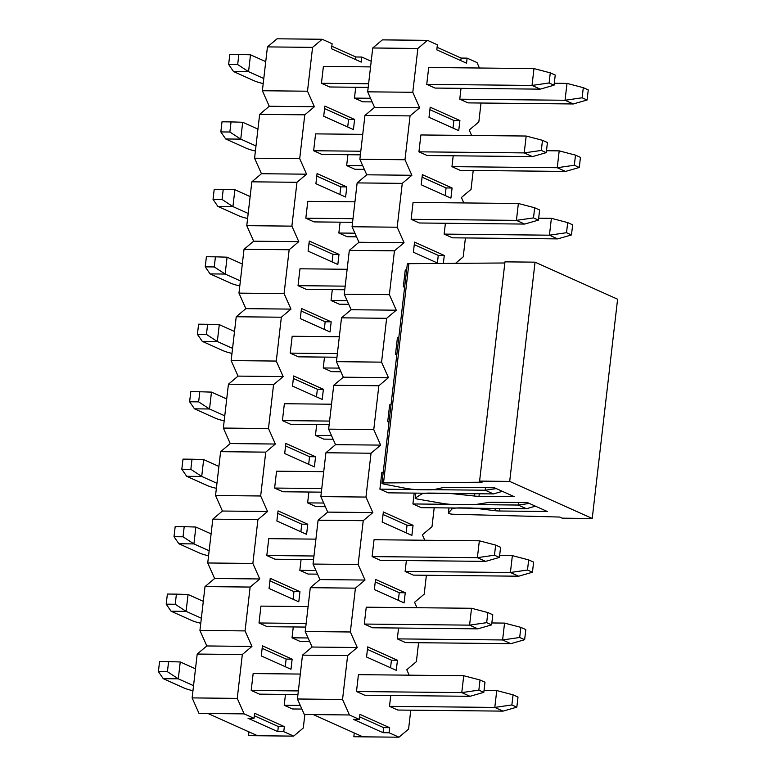 <?xml version="1.0" encoding="UTF-8"?>
<svg xmlns="http://www.w3.org/2000/svg" width="776" height="776" viewBox="0 0 776 776"><rect width="100%" height="100%" fill="white"/><g stroke="black" fill="none" stroke-linecap="round" stroke-linejoin="round"><path stroke-width="1.16" d="M419.68 107.806L374.556 107.34L367.669 91.83L372.742 47.986L382.364 39.877L427.489 40.342L417.866 48.452L412.793 92.286L419.68 107.806L410.058 115.905L404.985 159.749L411.881 175.269L402.259 183.369L397.186 227.213L404.073 242.733L394.45 250.832L389.377 294.676L396.264 310.196L386.642 318.296L381.569 362.14L388.456 377.65L378.843 385.759L373.77 429.603L380.657 445.114L371.035 453.223L365.962 497.067L372.849 512.577L363.226 520.686L358.153 564.53L365.04 580.041L355.418 588.15L350.354 631.984L357.241 647.504L347.619 655.604L342.546 699.448L349.433 714.968L304.308 714.502L297.421 698.992L302.495 655.148L347.619 655.604M461.012 88.328L459.761 99.182L468.015 102.888L573.309 103.965L565.044 100.259L582.136 97.786L587.083 100.007L588.257 89.89L583.3 87.669L582.136 97.786M426.742 84.361L532.026 85.438L540.28 89.143L434.996 88.066L426.742 84.361L428.691 67.493L533.985 68.579L532.026 85.438L549.117 82.964L554.064 85.185L555.238 75.068L550.281 72.847L549.117 82.964M579.284 167.47L580.448 157.353L575.501 155.132L574.327 165.249L579.284 167.47L565.5 171.428L460.207 170.351L451.952 166.646L453.203 155.792M418.933 151.824L524.227 152.901L532.481 156.606L427.188 155.53L418.933 151.824L420.883 134.956L526.177 136.033L524.227 152.901L541.308 150.428L546.255 152.649L547.429 142.532L542.482 140.31L541.308 150.428M459.896 120.532L458.723 130.649L429.002 117.312L430.176 107.195L459.896 120.532L453.873 120.474L453 128.079M460.798 60.615L461.099 58.074L437.101 47.297M453.873 120.474L429.885 109.697M445.191 195.542L446.074 187.938L422.076 177.161M437.383 263.006L438.265 255.391L414.277 244.624M406.158 532.86L407.041 525.245L383.053 514.478M398.36 600.314L399.233 592.709L375.245 581.942M390.551 667.777L391.434 660.172L367.436 649.396M342.546 699.448L297.421 698.992M350.354 631.984L305.22 631.528L312.117 647.038L357.241 647.504M321.138 647.135L312.117 647.038L302.495 655.148M358.153 564.53L313.029 564.065L319.916 579.575L365.04 580.041M328.946 579.672L319.916 579.575L310.293 587.684L355.418 588.15M365.962 497.067L320.837 496.601L327.724 512.111L372.849 512.577M336.745 512.208L327.724 512.111L318.102 520.221L363.226 520.686M373.77 429.603L328.646 429.138L335.533 444.658L380.657 445.114M344.554 444.745L335.533 444.658L325.91 452.757L371.035 453.223M381.569 362.14L336.445 361.674L343.332 377.194L388.456 377.65M352.362 377.281L343.332 377.194L333.719 385.294L378.843 385.759M389.377 294.676L344.253 294.211L351.14 309.731L396.264 310.196M360.171 309.818L351.14 309.731L341.518 317.83L386.642 318.296M397.186 227.213L352.061 226.747L358.949 242.267L404.073 242.733M367.97 242.364L358.949 242.267L349.326 250.367L394.45 250.832M404.985 159.749L359.86 159.293L366.757 174.804L411.881 175.269M375.778 174.901L366.757 174.804L357.135 182.913L402.259 183.369M383.587 107.437L374.556 107.34L364.933 115.449L410.058 115.905M412.793 92.286L367.669 91.83M372.742 47.986L417.866 48.452M461.099 58.074L467.113 58.132L466.531 63.186L436.81 49.848L437.392 44.795L427.489 40.342M479.432 68.016L477.017 62.575L467.113 58.132M471.624 135.48L469.208 130.038L478.831 121.939L481.023 103.024M463.825 202.943L461.41 197.502L471.032 189.402L473.214 170.487M455.531 263.336L463.224 256.856L465.416 237.951M424.792 540.251L422.377 534.809L431.999 526.71L434.191 507.795M416.984 607.715L414.568 602.273L424.191 594.173L426.383 575.258M409.185 675.178L406.769 669.736L416.392 661.637L418.574 642.722M354.273 732.971L353.837 736.734L362.858 736.831L313.329 714.599M349.433 714.968L359.337 719.41L359.928 714.356L389.639 727.694L389.057 732.757L398.961 737.2L408.583 729.101L410.776 710.185M398.961 737.2L362.858 736.831M305.22 631.528L310.293 587.684M313.029 564.065L318.102 520.221M320.837 496.601L325.91 452.757M328.646 429.138L333.719 385.294M336.445 361.674L341.518 317.83M344.253 294.211L349.326 250.367M352.061 226.747L357.135 182.913M359.86 159.293L364.933 115.449M452.088 187.996L450.914 198.113L421.193 184.775L422.367 174.658L452.088 187.996L446.074 187.938M438.401 263.462L413.395 252.239L414.559 242.122L444.279 255.459L438.265 255.391M444.279 255.459L443.358 263.433M413.055 525.303L411.891 535.43L382.17 522.083L383.344 511.966L413.055 525.303L407.041 525.245M405.256 592.767L404.083 602.884L374.362 589.547L375.535 579.429L405.256 592.767L399.233 592.709M397.448 660.231L396.274 670.348L366.563 657.01L367.727 646.893L397.448 660.231L391.434 660.172M389.639 727.694L383.625 727.636L359.637 716.859M571.476 234.934L572.649 224.817L567.692 222.596L566.519 232.713L571.476 234.934L557.692 238.892L452.398 237.815L444.144 234.109L445.405 223.255M411.125 219.288L516.418 220.365L524.673 224.07L419.38 222.993L411.125 219.288L413.075 202.42L518.368 203.496L516.418 220.365L533.5 217.891L538.457 220.112L539.621 209.995L534.674 207.764L533.5 217.891M404.616 287.324L403.316 286.751L405.276 269.883L406.634 269.893M396.808 354.787L395.517 354.205L397.467 337.347L398.825 337.356M388.999 422.251L387.709 421.669L389.659 404.81L391.017 404.82M535.43 506.165L526.467 508.746L421.174 507.659L412.919 503.954L414.18 493.109M485.485 487.687L485.194 490.219L493.449 493.924L388.155 492.838L379.9 489.132L381.86 472.264L383.218 472.283M532.443 572.242L533.616 562.125L528.66 559.903L527.496 570.02L532.443 572.242L518.669 576.209L413.375 575.123L405.12 571.417L406.372 560.573M372.102 556.596L477.385 557.672L485.64 561.378L380.356 560.301L372.102 556.596L374.051 539.727L479.345 540.814L477.385 557.672L494.477 555.199L499.424 557.42L500.598 547.303L495.641 545.082L494.477 555.199M524.644 639.705L525.808 629.588L520.861 627.367L519.687 637.484L524.644 639.705L510.86 643.663L405.567 642.586L397.312 638.881L398.563 628.027M364.293 624.059L469.587 625.136L477.841 628.841L372.548 627.765L364.293 624.059L366.243 607.191L471.536 608.277L469.587 625.136L486.668 622.662L491.625 624.884L492.789 614.767L487.842 612.545L486.668 622.662M516.835 707.169L518.009 697.052L513.052 694.83L511.879 704.947L516.835 707.169L503.052 711.126L397.758 710.05L389.503 706.344L390.764 695.49M356.485 691.523L461.778 692.599L470.033 696.305L364.739 695.228L356.485 691.523L358.434 674.654L463.728 675.731L461.778 692.599L478.86 690.126L483.817 692.347L484.99 682.23L480.034 679.999L478.86 690.126M359.337 719.41L353.322 719.352L383.043 732.689L383.625 727.636M383.043 732.689L389.057 732.757M408.884 263.675L383.519 482.934A3.453 0.63 -173.4 0 0 381.947 483.273L407.313 264.024A3.453 0.63 6.6 0 1 408.884 263.675L504.837 262.986M504.972 261.851L535.052 262.162L617.599 299.216L592.233 518.465L509.687 481.411L479.597 481.101L504.972 261.851M383.519 482.934L482.08 482.216L479.597 481.101M415.742 493.119L415.16 498.182A3.453 0.63 -173.4 0 1 415.257 498.056L421.436 494.166A17.266 3.152 -173.4 0 1 429.826 493.09L444.871 493.245A17.266 3.152 -173.4 0 1 452.602 493.711L474.349 496.019A10.36 1.891 6.6 0 0 478.986 496.31L514.275 496.669L494.457 487.774L446.782 487.289A8.633 1.581 6.6 0 0 443.426 487.522L435.171 489.336A17.266 3.152 -173.4 0 1 428.449 489.811L420.049 489.724A17.266 3.152 -173.4 0 1 404.82 488.143L383.975 484.098A3.453 0.63 -173.4 0 1 381.947 483.273M448.974 507.95L448.382 513.101A3.453 0.63 -173.4 0 1 448.412 513.023L451.787 509.221A17.266 3.152 -173.4 0 1 460.498 507.882L468.898 507.97A17.266 3.152 -173.4 0 1 478.123 508.62L495.001 510.676A8.633 1.581 6.6 0 0 499.618 511.006L547.293 511.491L527.476 502.596L492.188 502.237A10.36 1.891 6.6 0 0 488.628 502.431L476.396 504.39A17.266 3.152 -173.4 0 1 470.46 504.73L455.425 504.575A17.266 3.152 -173.4 0 1 441.728 503.265L417.507 499.065A3.453 0.63 -173.4 0 1 415.16 498.182M592.233 518.465L562.154 518.164L559.671 517.049L453.242 514.236A3.453 0.63 -173.4 0 1 448.382 513.101M509.687 481.411L535.052 262.162M480.034 679.999L463.728 675.731M470.033 696.305L483.817 692.347M297.935 694.539L259.446 694.142L251.191 690.436L298.353 690.921M193.544 685.674L178.296 678.825L180.245 661.967L195.494 668.805M251.191 690.436L253.151 673.578L300.302 674.063M163.251 678.67L158.401 671.628L167.422 671.715L178.296 678.825L163.251 678.67L183.893 687.943A25.899 4.734 -173.4 0 0 192.962 690.718M158.401 671.628L159.575 661.511L168.596 661.598L167.422 671.715M180.245 661.967L168.596 661.598M487.842 612.545L471.536 608.277M477.841 628.841L491.625 624.884M305.744 627.076L267.254 626.688L259 622.982L306.161 623.458M201.353 618.21L186.104 611.362L188.054 594.503L203.302 601.342M259 622.982L260.949 606.114L308.111 606.599M171.059 611.216L166.209 604.164L175.231 604.262L186.104 611.362L171.059 611.216L191.701 620.48A25.899 4.734 -173.4 0 0 200.761 623.254M166.209 604.164L167.374 594.047L176.404 594.135L175.231 604.262M188.054 594.503L176.404 594.135M495.641 545.082L479.345 540.814M485.64 561.378L499.424 557.42M313.543 559.612L275.063 559.224L266.808 555.519L313.96 556.004M209.151 550.747L193.913 543.908L195.862 527.04L211.101 533.878M266.808 555.519L268.758 538.651L315.919 539.136M178.868 543.753L174.008 536.701L183.039 536.798L193.913 543.908L178.868 543.753L199.5 553.016A25.899 4.734 -173.4 0 0 208.569 555.791M174.008 536.701L175.182 526.584L184.203 526.671L183.039 536.798M195.862 527.04L184.203 526.671M379.9 489.132L485.194 490.219L496.3 488.599M493.449 493.924L502.412 491.344M321.351 492.159L282.871 491.761L274.617 488.055L321.768 488.54M216.96 483.283L201.711 476.445L203.661 459.576L218.91 466.425M274.617 488.055L276.566 471.187L323.718 471.672M186.676 476.289L181.817 469.238L190.838 469.334L201.711 476.445L186.676 476.289L207.308 485.553A25.899 4.734 -173.4 0 0 216.378 488.327M181.817 469.238L182.99 459.12L192.011 459.217L190.838 469.334M203.661 459.576L192.011 459.217M329.16 424.695L290.67 424.297L282.415 420.592L329.577 421.077M224.768 415.82L209.52 408.981L211.47 392.113L226.718 398.961M282.415 420.592L284.365 403.724L331.527 404.209M387.709 421.669L389.067 421.688M194.475 408.826L189.625 401.774L198.646 401.871L209.52 408.981L194.475 408.826L215.117 418.089A25.899 4.734 -173.4 0 0 224.186 420.864M189.625 401.774L190.789 391.657L199.82 391.754L198.646 401.871M211.47 392.113L199.82 391.754M336.959 357.232L298.479 356.834L290.224 353.128L337.376 353.613M232.567 348.366L217.328 341.518L219.278 324.649L234.527 331.498M290.224 353.128L292.174 336.26L339.335 336.745M395.517 354.205L396.875 354.225M202.284 341.362L197.424 334.32L206.455 334.407L217.328 341.518L202.284 341.362L222.925 350.626A25.899 4.734 -173.4 0 0 231.985 353.4M197.424 334.32L198.598 324.193L207.619 324.29L206.455 334.407M219.278 324.649L207.619 324.29M344.767 289.768L306.287 289.37L298.032 285.665L345.184 286.15M240.376 280.902L225.127 274.054L227.087 257.186L242.325 264.034M298.032 285.665L299.982 268.797L347.134 269.282M403.316 286.751L404.684 286.761M210.092 273.899L205.233 266.857L214.254 266.944L225.127 274.054L210.092 273.899L230.724 283.162A25.899 4.734 -173.4 0 0 239.794 285.946M205.233 266.857L206.406 256.73L215.427 256.827L214.254 266.944M227.087 257.186L215.427 256.827M534.674 207.764L518.368 203.496M524.673 224.07L538.457 220.112M352.576 222.305L314.086 221.907L305.831 218.201L352.993 218.686M248.184 213.439L232.936 206.591L234.886 189.732L250.134 196.571M305.831 218.201L307.791 201.343L354.942 201.818M217.891 206.435L213.041 199.393L222.062 199.481L232.936 206.591L217.891 206.435L238.533 215.699A25.899 4.734 -173.4 0 0 247.602 218.483M213.041 199.393L214.205 189.276L223.236 189.363L222.062 199.481M234.886 189.732L223.236 189.363M542.482 140.31L526.177 136.033M532.481 156.606L546.255 152.649M360.374 154.841L321.894 154.443L313.64 150.738L360.801 151.223M255.993 145.975L240.744 139.127L242.694 122.268L257.942 129.107M313.64 150.738L315.589 133.879L362.751 134.364M225.7 138.972L220.84 131.93L229.871 132.017L240.744 139.127L225.7 138.972L246.341 148.245A25.899 4.734 -173.4 0 0 255.401 151.019M220.84 131.93L222.014 121.813L231.044 121.9L229.871 132.017M242.694 122.268L231.044 121.9M550.281 72.847L533.985 68.579M540.28 89.143L554.064 85.185M368.183 87.378L329.703 86.99L321.448 83.284L368.6 83.759M263.791 78.512L248.553 71.673L250.502 54.805L265.741 61.643M321.448 83.284L323.398 66.416L370.55 66.901M233.508 71.518L228.648 64.466L237.679 64.563L248.553 71.673L233.508 71.518L254.14 80.782A25.899 4.734 -173.4 0 0 263.209 83.556M228.648 64.466L229.822 54.349L238.843 54.436L237.679 64.563M250.502 54.805L238.843 54.436M389.503 706.344L494.797 707.421L496.747 690.562L513.052 694.83M503.052 711.126L494.797 707.421L511.879 704.947M496.747 690.562L484.04 690.427M301.893 709.06L292.474 708.973L284.21 705.258L300.283 705.423M397.312 638.881L502.605 639.957L504.555 623.099L520.861 627.367M510.86 643.663L502.605 639.957L519.687 637.484M504.555 623.099L491.839 622.963M309.702 641.606L300.273 641.51L292.019 637.804L308.082 637.969M405.12 571.417L510.414 572.504L512.364 555.635L528.66 559.903M518.669 576.209L510.414 572.504L527.496 570.02M512.364 555.635L499.647 555.5M317.5 574.143L308.082 574.046L299.827 570.341L315.89 570.505M518.504 502.508L518.213 505.04L529.319 503.43M325.309 506.68L315.89 506.582L307.635 502.877L323.699 503.042M412.919 503.954L518.213 505.04L526.467 508.746M333.117 439.216L323.689 439.119L315.434 435.414L331.498 435.579M340.926 371.752L331.498 371.655L323.243 367.95L339.306 368.115M348.725 304.289L339.306 304.192L331.051 300.487L347.115 300.651M444.144 234.109L549.437 235.186L551.387 218.318L567.692 222.596M557.692 238.892L549.437 235.186L566.519 232.713M551.387 218.318L538.68 218.192M356.533 236.826L347.105 236.728L338.85 233.023L354.913 233.188M451.952 166.646L557.246 167.723L559.195 150.864L575.501 155.132M565.5 171.428L557.246 167.723L574.327 165.249M559.195 150.864L546.479 150.728M364.342 169.372L354.913 169.275L346.659 165.569L362.722 165.734M587.083 100.007L573.309 103.965M459.761 99.182L565.044 100.259L567.004 83.401L583.3 87.669M567.004 83.401L554.287 83.265M355.718 87.252L354.467 98.106L370.53 98.271M354.467 98.106L362.722 101.811L372.14 101.908M314.387 106.729L269.262 106.263L262.375 90.743L267.448 46.9L277.071 38.8L322.195 39.266L312.573 47.365L307.5 91.209L314.387 106.729L304.774 114.829L299.701 158.673L306.588 174.183L296.965 182.292L291.892 226.136L298.779 241.646L289.157 249.756L284.084 293.6L290.971 309.11L281.349 317.219L276.285 361.063L283.172 376.573L273.55 384.683L268.477 428.517L275.364 444.037L265.741 452.136L260.668 495.98L267.555 511.5L257.933 519.6L252.86 563.444L259.756 578.964L250.134 587.063L245.061 630.907L251.948 646.427L242.325 654.527L237.252 698.371L244.139 713.881L208.036 713.513L257.574 735.745L248.543 735.658L248.98 731.894M346.659 165.569L347.92 154.715M354.603 119.456L353.429 129.573L323.708 116.235L324.882 106.108L354.603 119.456L348.579 119.388L347.706 127.002M355.505 59.539L355.806 56.987L331.808 46.22M348.579 119.388L324.591 108.621M339.898 194.466L340.78 186.851L316.783 176.084M332.089 261.929L332.972 254.315L308.984 243.548M324.29 329.393L325.163 321.778L301.175 311.011M316.482 396.846L317.365 389.242L293.367 378.475M308.673 464.31L309.556 456.705L285.568 445.928M300.865 531.773L301.748 524.169L277.76 513.392M293.066 599.237L293.949 591.622L269.951 580.855M285.258 666.7L286.14 659.086L262.142 648.319M237.252 698.371L192.128 697.905L199.015 713.425L208.036 713.513M245.061 630.907L199.936 630.442L206.823 645.962L251.948 646.427M215.844 646.049L206.823 645.962L197.201 654.061L242.325 654.527M252.86 563.444L207.735 562.978L214.622 578.498L259.756 578.964M223.653 578.595L214.622 578.498L205.01 586.598L250.134 587.063M260.668 495.98L215.544 495.524L222.431 511.035L267.555 511.5M231.461 511.132L222.431 511.035L212.808 519.144L257.933 519.6M268.477 428.517L223.352 428.061L230.239 443.571L275.364 444.037M239.26 443.668L230.239 443.571L220.617 451.68L265.741 452.136M276.285 361.063L231.151 360.597L238.048 376.108L283.172 376.573M247.069 376.205L238.048 376.108L228.425 384.217L273.55 384.683M284.084 293.6L238.959 293.134L245.846 308.644L290.971 309.11M254.877 308.741L245.846 308.644L236.224 316.753L281.349 317.219M291.892 226.136L246.768 225.671L253.655 241.19L298.779 241.646M262.676 241.278L253.655 241.19L244.033 249.29L289.157 249.756M299.701 158.673L254.576 158.207L261.464 173.727L306.588 174.183M270.485 173.814L261.464 173.727L251.841 181.826L296.965 182.292M278.293 106.351L269.262 106.263L259.65 114.363L304.774 114.829M307.5 91.209L262.375 90.743M267.448 46.9L312.573 47.365M355.806 56.987L361.82 57.046L361.238 62.109L331.517 48.772L332.099 43.708L322.195 39.266M371.209 61.265L361.82 57.046M257.574 735.745L293.668 736.123L303.29 728.014L304.852 714.512M192.128 697.905L197.201 654.061M199.936 630.442L205.01 586.598M207.735 562.978L212.808 519.144M215.544 495.524L220.617 451.68M223.352 428.061L228.425 384.217M231.151 360.597L236.224 316.753M238.959 293.134L244.033 249.29M246.768 225.671L251.841 181.826M254.576 158.207L259.65 114.363M346.794 186.919L345.621 197.036L315.91 183.699L317.074 173.572L346.794 186.919L340.78 186.851M338.986 254.373L337.822 264.5L308.101 251.152L309.275 241.035L338.986 254.373L332.972 254.315M331.187 321.836L330.013 331.963L300.293 318.616L301.466 308.499L331.187 321.836L325.163 321.778M323.379 389.3L322.205 399.417L292.494 386.079L293.658 375.962L323.379 389.3L317.365 389.242M315.57 456.763L314.396 466.88L284.685 453.543L285.859 443.426L315.57 456.763L309.556 456.705M307.762 524.227L306.598 534.344L276.877 521.006L278.05 510.889L307.762 524.227L301.748 524.169M299.963 591.69L298.789 601.807L269.068 588.47L270.242 578.353L299.963 591.69L293.949 591.622M292.154 659.154L290.981 669.271L261.269 655.933L262.433 645.807L292.154 659.154L286.14 659.086M284.346 726.617L283.764 731.671L277.75 731.613L248.029 718.275L254.043 718.333L254.635 713.27L284.346 726.617L278.332 726.549L254.344 715.782M338.85 233.023L340.111 222.179M331.051 300.487L332.303 289.642M323.243 367.95L324.494 357.105M315.434 435.414L316.695 424.559M307.635 502.877L308.887 492.023M299.827 570.341L301.078 559.486M292.019 637.804L293.28 626.95M284.21 705.258L285.471 694.413M254.043 718.333L244.139 713.881M293.668 736.123L283.764 731.671M277.75 731.613L278.332 726.549M448.412 513.023L449.003 507.95M451.787 509.221L451.923 507.979M495.001 510.676L495.263 508.425M499.618 511.006L499.909 508.474M415.257 498.056L415.829 493.119M421.436 494.166L421.552 493.177M474.349 496.019L474.611 493.73M478.986 496.31L479.277 493.779"/></g></svg>
